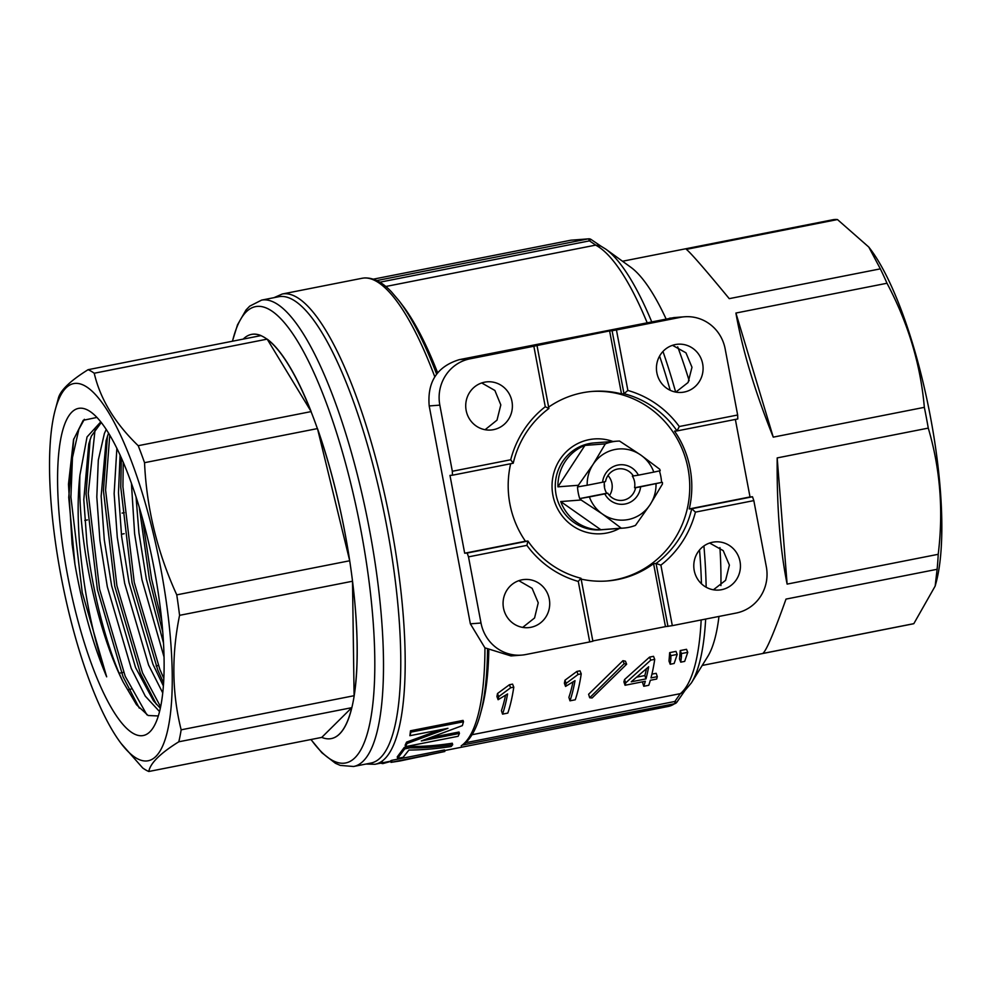 <?xml version="1.0" encoding="UTF-8"?>
<svg xmlns="http://www.w3.org/2000/svg" width="991" height="991" viewBox="0 0 991 991"><rect width="100%" height="100%" fill="white"/><g stroke="black" fill="none" stroke-linecap="round" stroke-linejoin="round"><path stroke-width="1.49" d="M621.27 528.178L602.379 513.995L581.11 499.997L560.708 501.557A43.579 42.068 85.6 0 0 600.856 529.739L621.27 528.178A43.579 42.068 85.6 0 0 623.735 528.067L600.67 529.826A43.579 42.068 85.6 0 1 556.05 494.521A43.579 42.068 85.6 0 1 589.261 443.584A43.579 42.068 85.6 0 1 594.018 442.927L617.071 441.168A43.579 42.068 85.6 0 1 619.536 441.057L640.805 455.055A35.651 34.425 85.6 0 0 614.977 449.505A35.651 34.425 85.6 0 0 593.027 464.469L605.34 443.857L584.925 445.417A43.579 42.068 85.6 0 0 557.921 486.841L578.335 485.28L593.027 464.469A35.651 34.425 85.6 0 0 587.18 485.256L602.59 482.221A19.808 19.126 -94.4 0 1 617.913 465.064A19.808 19.126 -94.4 0 1 638.402 475.16L632.357 476.101A15.844 15.299 85.6 0 1 634.562 487.77L635.59 487.696A15.844 15.299 -94.4 0 1 607.743 493.184L606.715 493.258A15.844 15.299 85.6 0 1 604.485 481.762M617.071 441.168A43.579 42.068 85.6 0 0 612.314 441.813A43.579 42.068 85.6 0 0 605.34 443.857M660.217 470.713A43.579 42.068 85.6 0 0 659.696 469.226L640.805 455.055A35.651 34.425 85.6 0 1 653.812 472.112L660.217 470.713M634.562 487.77L661.554 482.444A43.579 42.068 85.6 0 0 659.387 470.898M661.554 482.444L640.607 486.829A19.808 19.126 -94.4 0 1 625.271 503.973A19.808 19.126 -94.4 0 1 604.795 493.89L607.743 493.184M604.795 493.89L589.385 496.925A35.651 34.425 85.6 0 0 602.379 513.995A35.651 34.425 85.6 0 0 650.17 504.568L662.483 483.955A43.579 42.068 85.6 0 0 662.422 482.382M623.735 528.067A43.579 42.068 85.6 0 0 628.492 527.41A43.579 42.068 85.6 0 0 635.479 525.379L650.17 504.568A35.651 34.425 85.6 0 0 656.017 483.794M607.979 475.531A15.844 15.299 -94.4 0 1 609.502 495.488M604.498 487.547A8.981 8.671 85.6 0 0 604.237 484.141M158.287 715.96L148.167 715.514L136.523 704.737L123.157 682.068A149.344 38.637 78.8 0 1 84.037 543.786A149.344 38.637 78.8 0 1 79.924 475.147C77.657 495.054 77.558 517.959 79.602 543.861C84.012 593.213 93.043 637.535 106.669 676.816C93.092 644.782 82.513 607.272 74.932 564.3L72.083 543.972L68.466 484.227L73.52 439.707L83.219 420.308L96.957 417.422M159.278 600.063A166.773 43.146 78.8 0 1 153.295 727.505A166.773 43.146 78.8 0 1 62.458 544.121A166.773 43.146 78.8 0 1 91.11 412.206A166.773 43.146 78.8 0 1 159.278 600.063M160.294 708.181L153.531 700.885L135.569 667.587L111.649 585.867L104.278 539.798L101.144 496.181L106.099 440.611L108.564 433.03M159.514 711.55L145.268 696.128L131.246 668.442L107.313 586.722L99.942 540.652L96.808 497.036L98.307 460.121L104.377 433.513L106.248 429.388M163.342 685.883L152.911 664.168L128.991 582.448L121.608 536.379L118.474 492.762L120.084 454.98M162.71 692.858L148.576 665.023L124.655 583.303L117.272 537.233L114.138 493.617L116.876 448.217M163.465 642.886L146.334 579.029L138.951 532.96L136.04 496.776M164.011 656.897L141.998 579.884L134.615 533.815L131.407 483.075M123.157 682.068C107.474 649.613 92.77 594.278 86.935 543.217L83.801 499.6L88.756 444.03L91.37 436.077L101.305 422.476M79.924 475.147L87.047 436.932L100.809 421.856M55.1 539.872A192.13 49.699 78.8 0 1 55.31 409.568A192.13 49.699 78.8 0 1 111.128 416.802A192.13 49.699 78.8 0 1 166.637 604.312A192.13 49.699 78.8 0 1 121.175 743.547A192.13 49.699 78.8 0 1 55.1 539.872M58.11 399.41C59.435 391.247 69.42 381.337 88.088 369.693A205.992 53.291 78.8 0 1 94.232 373.235C100.202 398.989 114.857 423.145 138.207 445.702A205.992 53.291 78.8 0 1 144.537 462.686C146.606 508.259 157.346 552.321 176.757 594.86A205.992 53.291 78.8 0 1 178.244 605.142A205.992 53.291 78.8 0 1 179.569 615.337C171.468 655.039 172 693.192 181.155 729.822L354.097 695.707A205.992 53.291 -101.2 0 0 352.511 581.234L179.569 615.337M88.088 369.693L261.029 335.59A205.992 53.291 -101.2 0 0 251.541 334.388A205.992 53.291 -101.2 0 0 243.216 339.108A205.992 53.291 78.8 0 1 251.553 334.388A205.992 53.291 78.8 0 1 351.198 571.039A205.992 53.291 78.8 0 1 331.254 738.592A205.992 53.291 -101.2 0 0 351.743 707.685L178.801 741.788C160.22 753.346 150.223 763.256 148.811 771.493L321.765 737.391A205.992 53.291 -101.2 0 0 331.254 738.592A205.992 53.291 78.8 0 1 321.765 737.391L351.743 707.685M124.284 512.657L122.116 513.078M87.431 519.916L84.78 520.448M138.207 445.702L311.162 411.587A205.992 53.291 -101.2 0 0 267.174 339.133L94.232 373.235M176.757 594.86L349.712 560.757A205.992 53.291 -101.2 0 0 317.479 428.583L144.537 462.686M353.576 766.489A237.679 61.492 78.8 0 0 376.58 573.17A237.679 61.492 78.8 0 0 261.599 300.112L278.867 296.705A237.679 61.492 78.8 0 1 393.848 569.763A237.679 61.492 78.8 0 1 370.845 763.082L353.576 766.489L340.297 765.411L335.441 763.293L321.902 752.776L310.951 739.534M619.561 528.376A47.531 45.896 -94.4 0 1 552.891 495.215A47.531 45.896 -94.4 0 1 567.806 450.323A47.531 45.896 -94.4 0 1 612.896 441.49M581.135 579.103A95.074 91.791 85.6 0 0 607.26 580.974A95.074 91.791 85.6 0 0 617.641 579.562A95.074 91.791 85.6 0 0 653.577 563.668L656.067 563.47A95.074 91.791 85.6 0 0 691.743 508.742L752.503 496.764L753.829 500.604L695.447 512.124A99.038 95.619 -94.4 0 1 660.886 565.143L672.319 625.643L736.14 613.057A39.615 38.253 85.6 0 0 766.328 566.753L753.829 500.604M468.508 556.868L467.182 553.028L527.93 541.049A95.074 91.791 85.6 0 0 580.986 578.273L592.878 641.239L589.719 641.933L578.286 581.432A99.038 95.619 -94.4 0 1 526.89 545.36L468.508 556.868L481.007 623.017A39.615 38.253 85.6 0 0 521.576 655.113A39.615 38.253 85.6 0 0 525.899 654.518L589.719 641.933M526.89 545.36L527.93 541.049L525.441 541.235A95.074 91.791 85.6 0 1 510.662 463.738M533.852 346.231L537.011 345.537L548.903 408.503A95.074 91.791 85.6 0 0 513.227 463.231L452.478 475.209L452.33 471.27L510.712 459.762A99.038 95.619 -94.4 0 1 545.273 406.731L533.852 346.231L470.031 358.816A39.615 38.253 85.6 0 0 439.831 405.133L452.33 471.27M537.011 345.537L609.601 330.92L621.493 393.885A95.074 91.791 85.6 0 0 592.729 391.383A95.074 91.791 85.6 0 0 582.349 392.795A95.074 91.791 85.6 0 0 548.642 407.103M606.232 581.048A95.074 91.791 85.6 0 0 615.584 579.71A95.074 91.791 85.6 0 0 688.968 474.454A95.074 91.791 85.6 0 0 591.701 391.47M484.562 382.192A24.168 23.326 85.6 0 0 465.931 409.072A24.168 23.326 85.6 0 0 490.892 430.02A24.168 23.326 85.6 0 0 493.53 429.648A24.168 23.326 85.6 0 0 512.174 402.767A24.168 23.326 85.6 0 0 487.2 381.82A24.168 23.326 85.6 0 0 484.562 382.192M521.91 579.834A24.168 23.326 85.6 0 0 503.279 606.727A24.168 23.326 85.6 0 0 528.24 627.662A24.168 23.326 85.6 0 0 530.879 627.303A24.168 23.326 85.6 0 0 549.51 600.422A24.168 23.326 85.6 0 0 524.549 579.475A24.168 23.326 85.6 0 0 521.91 579.834M712.628 542.226A24.168 23.326 85.6 0 0 693.997 569.119A24.168 23.326 85.6 0 0 718.958 590.054A24.168 23.326 85.6 0 0 721.597 589.695A24.168 23.326 85.6 0 0 740.227 562.814A24.168 23.326 85.6 0 0 715.267 541.866A24.168 23.326 85.6 0 0 712.628 542.226M675.28 344.583A24.168 23.326 85.6 0 0 656.649 371.464A24.168 23.326 85.6 0 0 681.61 392.411A24.168 23.326 85.6 0 0 684.248 392.04A24.168 23.326 85.6 0 0 702.879 365.159A24.168 23.326 85.6 0 0 677.918 344.211A24.168 23.326 85.6 0 0 675.28 344.583M705.654 619.078A229.416 59.349 78.8 0 1 691.384 682.91L707.636 656.699A205.992 53.291 -101.2 0 0 718.971 616.452M720.915 585.619A205.992 53.291 -101.2 0 0 719.924 547.589M689.154 380.693A205.992 53.291 -101.2 0 0 677.683 346.838M666.063 318.879A205.992 53.291 -101.2 0 0 630.833 267.273L605.86 249.187A229.416 59.349 78.8 0 1 651.669 321.703M591.07 239.475A3.964 3.927 93.1 0 0 588.159 238.881A3.964 1.028 78.8 0 1 589.459 240.863A3.964 0.681 123.9 0 1 591.107 239.488A3.964 0.681 123.9 0 0 591.107 239.488L600.967 246.177L595.727 245.099L589.459 240.863L379.801 282.212M684.112 691.693L676.903 702.111A3.964 0.632 -145.1 0 1 676.878 702.185A3.964 0.632 -145.1 0 1 674.871 701.467L680.272 693.663L472.038 734.727M702.21 665.444L912.748 623.921A205.992 53.291 -101.2 0 0 913.826 623.661L935.157 586.09L937.114 569.292A205.992 53.291 -101.2 0 0 938.217 554.303C943.543 510.724 940.236 468.656 928.27 428.112A205.992 53.291 -101.2 0 0 924.343 407.338C920.577 364.453 908.128 323.091 886.995 283.253A205.992 53.291 -101.2 0 0 880.342 268.858L868.785 247.056L837.469 219.556A205.992 53.291 -101.2 0 0 834.67 219.506A205.992 53.291 -101.2 0 0 833.047 219.717L622.509 261.24M937.114 569.292L786.012 599.097C773.884 633.113 766.13 651.236 762.723 653.465L913.826 623.661M787.114 584.108C780.078 549.386 776.758 507.318 777.179 457.916L787.114 584.108L938.217 554.303M928.27 428.112L777.179 457.916M773.253 437.142C754.832 391.259 742.383 349.897 735.904 313.045L773.253 437.142L924.343 407.338M886.995 283.253L735.904 313.045M837.469 219.556L686.367 249.348C690.888 253.052 705.183 269.49 729.24 298.65L880.342 268.858M935.157 586.09L936.037 582.857A192.13 49.699 -101.2 0 0 929.248 410.708A192.13 49.699 -101.2 0 0 870.172 248.877L868.785 247.056M675.837 392.102L688.076 382.514L691.991 367.265L685.945 352.808L672.493 345.314M485.095 429.71L497.011 420.134L500.814 404.898L494.881 390.466L481.713 382.947M673.979 317.578L459.39 359.634C437.204 366.397 427.146 381.832 429.202 405.951L470.366 623.835L484.909 647.841L510.972 655.931L521.576 655.113M444.81 751.5L444.476 749.952L391.618 760.37L390.677 760.815L391.011 762.364L399.98 760.977L444.81 751.5L391.011 762.364M452.676 744.737L452.292 743.238C436.436 745.641 422.166 746.694 409.506 746.396L404.278 747.425L397.242 756.876L397.602 758.4L403.139 757.31L408.936 750.038C421.72 750.001 435.792 748.824 451.165 746.52L452.676 744.737C436.82 747.14 422.575 748.18 409.915 747.858L404.7 748.886L397.602 758.4M440.4 729.673L406.558 742.123L405.146 745.207L405.567 746.644L458.127 736.288L459.428 733.439L421.324 740.946L462.339 725.623L463.503 721.758L410.955 732.114L409.878 735.694L447.932 728.323L406.979 743.547L405.567 746.644M463.503 721.758L463.045 720.407L410.497 730.763L409.878 735.694M459.428 733.439L458.994 732.015L430.032 737.725M735.359 419.428L750.014 496.949L689.253 508.94A95.074 91.791 85.6 0 0 674.549 431.122L677.039 430.924A95.074 91.791 85.6 0 0 623.983 393.7L612.091 330.734L616.439 329.953L627.873 390.454A99.038 95.619 -94.4 0 1 679.281 426.526L737.651 415.006L725.152 348.869A39.615 38.253 85.6 0 0 684.583 316.773A39.615 38.253 85.6 0 0 680.26 317.368L616.439 329.953M452.478 475.209L449.976 475.407L464.68 553.213L525.441 541.235M522.678 627.402L534.57 617.975L538.237 602.813L532.13 588.332L518.838 580.676M713.421 589.794L725.598 580.33L729.401 565.105L723.207 550.624L709.643 543.031M669.012 661.084L669.668 652.635L675.986 651.397L677.2 654.419L674.153 663.475L670.201 664.255L669.012 661.084M679.541 659.003L680.21 650.567L686.528 649.316L687.742 652.338L684.682 661.393L680.73 662.174L679.541 659.003M654.729 659.349A235.697 60.984 -101.2 0 1 650.988 677.906L657.318 676.655A235.697 60.984 -101.2 0 1 656.661 679.033L650.331 680.284A235.697 60.984 -101.2 0 1 648.758 685.289L643.754 686.28A235.697 60.984 -101.2 0 0 645.327 681.263L625.048 685.264L623.909 681.882A231.745 59.956 -101.2 0 0 624.553 679.553L649.563 657.107L653.527 656.327L654.729 659.349L650.777 660.13L649.563 657.107M651.929 674.153L656.166 673.31L657.318 676.655M643.754 686.28L642.651 682.811A231.745 59.956 -101.2 0 0 643.01 681.721M588.604 694.27L622.943 660.675L625.432 661.195L626.646 664.218L592.085 697.974L589.707 697.751L588.604 694.27M581.234 673.843A235.697 60.984 -101.2 0 1 575.263 699.782L569.986 700.823A235.697 60.984 -101.2 0 0 575.015 680.656L565.551 686.429L564.375 683.233A231.745 59.956 -101.2 0 0 564.957 680.222L576.861 671.44L580.02 670.82L581.234 673.843L578.063 674.475L576.861 671.44M569.986 700.823L568.884 697.354A231.745 59.956 -101.2 0 0 572.947 682.118M513.784 687.147A235.697 60.984 -101.2 0 1 507.813 713.086L502.548 714.127A235.697 60.984 -101.2 0 0 507.565 693.96L498.101 699.72L496.925 696.524A231.745 59.956 -101.2 0 0 497.507 693.514L509.411 684.744L512.57 684.124L513.784 687.147L510.625 687.766L509.411 684.744M502.548 714.127L501.434 710.658A231.745 59.956 -101.2 0 0 505.497 695.422M680.272 693.663L683.48 692.226L691.384 682.91M647.098 322.595A231.745 59.956 -101.2 0 0 595.628 245.124L385.772 286.498M487.535 649.749A237.679 61.492 78.8 0 1 480.437 713.83L481.96 708.169A231.745 59.956 -101.2 0 0 488.811 650.554M437.65 372.802A231.745 59.956 -101.2 0 0 402.519 305.327L398.952 300.669A237.679 61.492 78.8 0 1 436.622 374.115M465.72 742.705L674.871 701.467A3.964 1.028 -101.2 0 1 674.499 703.759A3.964 3.803 55.8 0 0 675.862 703.201L668.132 706.484A239.661 61.999 -101.2 0 0 674.499 703.759L462.983 744.959C470.675 739.212 476.498 728.831 480.437 713.83M670.201 664.255L670.87 659.003L669.668 655.931M670.87 659.003L670.882 655.658L669.668 652.635M670.882 655.658L677.2 654.419M680.73 662.174L681.412 656.934L680.21 653.849M681.412 656.934L681.424 653.577L680.21 650.567M681.424 653.577L687.742 652.338M625.048 685.264A235.697 60.984 -101.2 0 0 625.705 682.886L624.553 679.553M625.705 682.886L650.777 660.13M631.23 681.796L645.983 678.897A235.697 60.984 -101.2 0 0 648.659 666.77L631.23 681.796M636.978 677.101L644.844 675.552L645.983 678.897M644.844 675.552A231.745 59.956 -101.2 0 0 646.442 668.814M589.707 697.751L624.157 663.673L622.943 660.675M624.157 663.673L626.646 664.218M565.551 686.429A235.697 60.984 -101.2 0 0 566.146 683.369L564.957 680.222M566.146 683.369L578.063 674.475M498.101 699.72A235.697 60.984 -101.2 0 0 498.696 696.661L497.507 693.514M498.696 696.661L510.625 687.766M376.791 280.564L588.159 238.881L570.878 240.206L373.347 279.165L570.853 240.218A3.964 1.028 78.8 0 1 570.878 240.206A3.964 3.642 83.3 0 1 571.15 240.169A3.964 3.964 0 0 0 570.853 240.218A3.964 1.028 78.8 0 0 570.816 240.218M609.601 330.92L612.091 330.734M467.182 553.028L464.68 553.213M672.319 625.643L665.469 626.622L653.577 563.668M592.829 640.954L665.469 626.622M750.014 496.949L752.503 496.764M737.651 415.006L737.8 418.945L677.039 430.924L679.281 426.526M621.493 393.885L623.983 393.7L627.873 390.454M667.971 626.436L656.067 563.47L660.886 565.143M689.253 508.94L691.743 508.742L695.447 512.124M548.903 408.503L545.273 406.731M510.712 459.762L513.227 463.231M578.286 581.432L580.986 578.273M600.769 246.041L591.107 239.488A3.964 3.964 0 0 0 589.112 238.819L571.15 240.169M406.558 742.123L406.979 743.547M410.497 730.763L410.955 732.114M409.506 746.396L409.915 747.858M404.278 747.425L404.7 748.886M391.618 760.37L391.953 761.918M428.001 755.204L413.259 758.103M382.464 762.067L382.737 763.627L380.68 763.169M390.813 761.41L382.737 763.627M106.669 676.816L82.241 592.593L70.906 496.974L72.454 457.631L78.871 429.264L84.371 419.304M146.879 714.796L125.2 676.283L99.571 589.174L88.249 493.555L95.173 428.645M160.592 706.794L142.531 672.864L116.913 585.755L105.591 490.136L109.766 435.012M163.8 678.389L159.873 669.445L134.243 582.336L122.921 486.717L123.243 462.116M161.744 620.911L151.586 578.917L142.394 517.971M74.932 564.3L68.738 497.408L73.768 438.802M139.31 708.131L123.033 676.717L97.403 589.595L86.081 493.989L90.094 439.583M156.442 704.403L140.363 673.298L114.745 586.177L103.423 490.57L107.437 436.164M163.552 682.873L157.705 669.879L132.076 582.758L120.753 487.151L121.36 457.817M162.747 632.035L149.418 579.339L139.248 507.095M311.162 411.587L267.174 339.133M349.712 560.757L317.479 428.583M354.097 695.707L352.511 581.234M128.805 689.563L130.973 689.129M148.811 771.493A205.992 53.291 78.8 0 1 142.679 767.951L121.175 743.547M121.373 534.26L124.16 533.703M158.263 665.518L156.095 665.94M123.59 672.356L119.168 673.223M181.155 729.822A205.992 53.291 78.8 0 1 178.801 741.788M602.59 482.221L605.538 481.515A15.844 15.299 -94.4 0 1 633.385 476.014M635.59 487.696L640.607 486.829M589.385 496.925L579.723 498.584A43.579 42.068 85.6 0 1 577.518 486.915L587.18 485.256M579.723 498.584L606.715 493.258M560.708 501.557L600.856 529.739M584.925 445.417L557.921 486.841M580.602 498.523A43.579 42.068 85.6 0 0 581.11 499.997M578.335 485.28A43.579 42.068 85.6 0 0 578.397 486.841M638.402 475.16L653.812 472.112M311.038 739.509A232.476 60.141 -101.2 0 0 368.008 573.678A232.476 60.141 -101.2 0 0 299.852 345.066A232.476 60.141 -101.2 0 0 232.501 341.214M434.789 376.791A239.661 61.999 -101.2 0 0 363.982 278.013A239.661 61.999 -101.2 0 0 362.087 278.273L282.249 294.017A239.661 61.999 78.8 0 1 284.132 293.757A239.661 61.999 78.8 0 1 390.144 520.77A239.661 61.999 78.8 0 1 374.982 764.284L365.976 764.049M662.967 351.458A229.416 59.349 78.8 0 1 675.664 392.077M703.92 545.954A229.416 59.349 78.8 0 1 706.162 587.242M461.199 745.827A239.661 61.999 -101.2 0 0 484.946 647.866M680.383 693.65A231.745 59.956 -101.2 0 0 701.17 619.957M701.455 583.786A231.745 59.956 -101.2 0 0 699.522 549.993M670.213 390.293A231.745 59.956 -101.2 0 0 659.585 356.066M470.366 623.835L481.007 623.017M680.26 317.368L669.619 318.173M459.39 359.634L470.031 358.816M439.831 405.133L429.202 405.951M684.62 690.987L676.878 702.185A3.964 3.964 0 0 1 675.862 703.201A3.964 3.803 55.8 0 0 676.828 702.223M55.31 409.568L58.37 398.271M261.599 300.112L249.732 306.145L246.041 309.948L237.506 324.825L232.402 341.238M362.087 278.273L364.415 277.951C373.458 277.579 382.501 282.237 391.519 291.924L398.952 300.669M668.132 706.484L444.612 750.559M390.764 761.175L374.982 764.284M684.583 316.773L673.979 317.591M605.86 249.187L600.1 245.644M273.999 297.659L282.249 294.017"/></g></svg>
